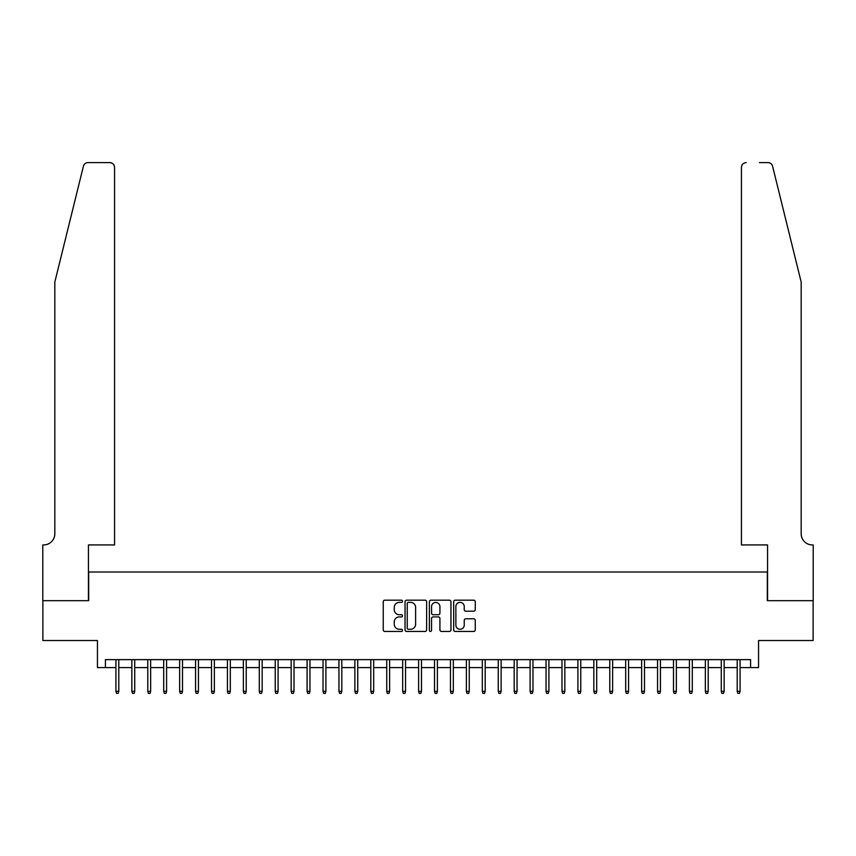 <?xml version="1.0" encoding="UTF-8"?>
<svg xmlns="http://www.w3.org/2000/svg" width="856" height="856" viewBox="0 0 856 856"><rect width="100%" height="100%" fill="white"/><g stroke="black" fill="none" stroke-linecap="round" stroke-linejoin="round"><path stroke-width="1.28" d="M402.513 601.276A1.091 1.091 0 0 0 401.421 600.184L384.804 600.184A1.562 1.562 0 0 0 383.242 601.747L383.242 629.898A1.562 1.562 0 0 0 384.804 631.461L401.421 631.461A1.091 1.091 0 0 0 402.513 630.358A1.091 1.091 0 0 0 401.421 629.267L399.271 629.267A5.008 5.008 0 0 1 394.263 624.27L394.263 621.916A5.008 5.008 0 0 1 399.271 616.919L401.421 616.919A1.091 1.091 0 0 0 402.513 615.817A1.091 1.091 0 0 0 401.421 614.726L399.271 614.726A5.008 5.008 0 0 1 394.263 609.718L394.263 607.375A5.008 5.008 0 0 1 399.271 602.378L401.421 602.378A1.091 1.091 0 0 0 402.513 601.276M473.7 611.205A1.562 1.562 0 0 0 475.262 609.643L475.262 601.747A1.562 1.562 0 0 0 473.7 600.184L455.242 600.184A1.562 1.562 0 0 0 453.68 601.747L453.68 629.898A1.562 1.562 0 0 0 455.242 631.461L473.7 631.461A1.562 1.562 0 0 0 475.262 629.898L475.262 620.354A1.562 1.562 0 0 0 473.7 618.792L465.803 618.792A1.562 1.562 0 0 0 464.241 620.354L464.241 625.083A4.184 4.184 0 0 1 460.057 629.267A4.184 4.184 0 0 1 455.874 625.083L455.874 606.551A4.184 4.184 0 0 1 460.057 602.378A4.184 4.184 0 0 1 464.241 606.551L464.241 609.643A1.562 1.562 0 0 0 465.803 611.205L473.7 611.205M105.406 667.594L105.406 659.634L750.594 659.634L750.594 667.594L758.555 667.594L758.555 640.513L813.125 640.513L813.125 600.687L767.318 600.687L767.318 572.011L88.682 572.011L88.682 600.687L42.875 600.687L42.875 640.513L97.445 640.513L97.445 667.594L115.924 667.594M426.63 601.747A1.562 1.562 0 0 0 425.068 600.184L406.621 600.184A1.562 1.562 0 0 0 405.049 601.747L405.049 629.898A1.562 1.562 0 0 0 406.621 631.461L425.068 631.461A1.562 1.562 0 0 0 426.63 629.898L426.63 601.747M430.932 600.184L449.379 600.184A1.562 1.562 0 0 1 450.952 601.747L450.952 629.898A1.562 1.562 0 0 1 449.379 631.461L441.482 631.461A1.562 1.562 0 0 1 439.92 629.898L439.92 618.481A1.562 1.562 0 0 0 438.358 616.919L433.125 616.919A1.562 1.562 0 0 0 431.552 618.481L431.552 630.358A1.091 1.091 0 0 1 430.461 631.461A1.091 1.091 0 0 1 429.37 630.358L429.37 601.747A1.562 1.562 0 0 1 430.932 600.184M118.791 667.594L131.856 667.594M134.724 667.594L147.778 667.594M150.645 667.594L163.71 667.594M166.578 667.594L179.642 667.594M182.51 667.594L195.575 667.594M198.442 667.594L211.507 667.594M214.375 667.594L227.439 667.594M230.307 667.594L243.361 667.594M246.228 667.594L259.293 667.594M262.161 667.594L275.225 667.594M278.093 667.594L291.158 667.594M294.025 667.594L307.09 667.594M309.958 667.594L323.022 667.594M325.89 667.594L338.944 667.594M341.812 667.594L354.876 667.594M357.744 667.594L370.809 667.594M373.676 667.594L386.741 667.594M389.608 667.594L402.673 667.594M405.541 667.594L418.605 667.594M421.473 667.594L434.527 667.594M437.395 667.594L450.459 667.594M453.327 667.594L466.392 667.594M469.259 667.594L482.324 667.594M485.192 667.594L498.256 667.594M501.124 667.594L514.189 667.594M517.056 667.594L530.11 667.594M532.978 667.594L546.042 667.594M548.91 667.594L561.975 667.594M564.842 667.594L577.907 667.594M580.775 667.594L593.839 667.594M596.707 667.594L609.772 667.594M612.639 667.594L625.693 667.594M628.561 667.594L641.625 667.594M644.493 667.594L657.558 667.594M660.425 667.594L673.49 667.594M676.358 667.594L689.422 667.594M692.29 667.594L705.355 667.594M708.222 667.594L721.276 667.594M724.144 667.594L737.209 667.594M740.076 667.594L750.594 667.594M408.333 602.378A1.091 1.091 0 0 0 407.242 603.469L407.242 628.176A1.091 1.091 0 0 0 408.333 629.267L410.602 629.267A5.008 5.008 0 0 0 415.609 624.27L415.609 607.375A5.008 5.008 0 0 0 410.602 602.378L408.333 602.378M439.92 606.637A4.184 4.184 0 0 0 435.736 602.453A4.184 4.184 0 0 0 431.552 606.637L431.552 613.163A1.562 1.562 0 0 0 433.125 614.726L438.358 614.726A1.562 1.562 0 0 0 439.92 613.163L439.92 606.637M115.924 691.327L116.555 693.403L118.149 693.403L118.791 691.327L115.924 691.327L115.924 659.634M118.791 691.327L118.791 659.634M83.407 166.235C84.616 163.614 84.616 163.614 83.407 166.235L54.827 282.073L54.827 533.78A11.149 11.149 0 0 1 43.677 544.93L42.8 544.93L42.8 600.687L88.446 600.687L88.446 544.93L114.565 544.93L114.565 167.38A4.783 4.783 0 0 0 109.793 162.597L88.04 162.597A4.783 4.783 0 0 0 83.407 166.235M96.568 162.597L109.793 162.597C112.671 162.897 114.265 164.491 114.565 167.38L114.565 544.93M54.827 533.78A11.149 11.149 0 0 1 43.677 544.93M792.41 246.56L772.593 166.235C771.384 163.614 771.384 163.614 772.593 166.235C771.384 163.614 771.384 163.614 772.593 166.235L801.173 282.073L801.173 533.78A11.149 11.149 0 0 0 812.323 544.93L813.2 544.93L813.2 600.687L767.554 600.687L767.554 544.93L741.435 544.93L741.435 167.38L741.435 544.93M759.433 162.597L767.96 162.597A4.783 4.783 0 0 1 772.593 166.235M746.207 162.597A4.783 4.783 0 0 0 741.435 167.38C741.735 164.491 743.329 162.897 746.207 162.597M801.173 533.78A11.149 11.149 0 0 0 812.323 544.93M131.856 691.327L132.487 693.403L134.082 693.403L134.724 691.327L131.856 691.327L131.856 659.634M134.724 691.327L134.724 659.634M147.778 691.327L148.42 693.403L150.014 693.403L150.645 691.327L147.778 691.327L147.778 659.634M150.645 691.327L150.645 659.634M163.71 691.327L164.352 693.403L165.946 693.403L166.578 691.327L163.71 691.327L163.71 659.634M166.578 691.327L166.578 659.634M179.642 691.327L180.284 693.403L181.879 693.403L182.51 691.327L179.642 691.327L179.642 659.634M182.51 691.327L182.51 659.634M195.575 691.327L196.206 693.403L197.8 693.403L198.442 691.327L195.575 691.327L195.575 659.634M198.442 691.327L198.442 659.634M211.507 691.327L212.138 693.403L213.733 693.403L214.375 691.327L211.507 691.327L211.507 659.634M214.375 691.327L214.375 659.634M227.439 691.327L228.071 693.403L229.665 693.403L230.307 691.327L227.439 691.327L227.439 659.634M230.307 691.327L230.307 659.634M243.361 691.327L244.003 693.403L245.597 693.403L246.228 691.327L243.361 691.327L243.361 659.634M246.228 691.327L246.228 659.634M259.293 691.327L259.935 693.403L261.529 693.403L262.161 691.327L259.293 691.327L259.293 659.634M262.161 691.327L262.161 659.634M275.225 691.327L275.867 693.403L277.462 693.403L278.093 691.327L275.225 691.327L275.225 659.634M278.093 691.327L278.093 659.634M291.158 691.327L291.789 693.403L293.383 693.403L294.025 691.327L291.158 691.327L291.158 659.634M294.025 691.327L294.025 659.634M307.09 691.327L307.721 693.403L309.316 693.403L309.958 691.327L307.09 691.327L307.09 659.634M309.958 691.327L309.958 659.634M323.022 691.327L323.654 693.403L325.248 693.403L325.89 691.327L323.022 691.327L323.022 659.634M325.89 691.327L325.89 659.634M338.944 691.327L339.586 693.403L341.18 693.403L341.812 691.327L338.944 691.327L338.944 659.634M341.812 691.327L341.812 659.634M354.876 691.327L355.518 693.403L357.113 693.403L357.744 691.327L354.876 691.327L354.876 659.634M357.744 691.327L357.744 659.634M370.809 691.327L371.45 693.403L373.045 693.403L373.676 691.327L370.809 691.327L370.809 659.634M373.676 691.327L373.676 659.634M386.741 691.327L387.372 693.403L388.966 693.403L389.608 691.327L386.741 691.327L386.741 659.634M389.608 691.327L389.608 659.634M402.673 691.327L403.304 693.403L404.899 693.403L405.541 691.327L402.673 691.327L402.673 659.634M405.541 691.327L405.541 659.634M418.605 691.327L419.237 693.403L420.831 693.403L421.473 691.327L418.605 691.327L418.605 659.634M421.473 691.327L421.473 659.634M434.527 691.327L435.169 693.403L436.763 693.403L437.395 691.327L434.527 691.327L434.527 659.634M437.395 691.327L437.395 659.634M450.459 691.327L451.101 693.403L452.696 693.403L453.327 691.327L450.459 691.327L450.459 659.634M453.327 691.327L453.327 659.634M466.392 691.327L467.034 693.403L468.628 693.403L469.259 691.327L466.392 691.327L466.392 659.634M469.259 691.327L469.259 659.634M482.324 691.327L482.955 693.403L484.55 693.403L485.192 691.327L482.324 691.327L482.324 659.634M485.192 691.327L485.192 659.634M498.256 691.327L498.888 693.403L500.482 693.403L501.124 691.327L498.256 691.327L498.256 659.634M501.124 691.327L501.124 659.634M514.189 691.327L514.82 693.403L516.414 693.403L517.056 691.327L514.189 691.327L514.189 659.634M517.056 691.327L517.056 659.634M530.11 691.327L530.752 693.403L532.346 693.403L532.978 691.327L530.11 691.327L530.11 659.634M532.978 691.327L532.978 659.634M546.042 691.327L546.684 693.403L548.279 693.403L548.91 691.327L546.042 691.327L546.042 659.634M548.91 691.327L548.91 659.634M561.975 691.327L562.617 693.403L564.211 693.403L564.842 691.327L561.975 691.327L561.975 659.634M564.842 691.327L564.842 659.634M577.907 691.327L578.538 693.403L580.133 693.403L580.775 691.327L577.907 691.327L577.907 659.634M580.775 691.327L580.775 659.634M593.839 691.327L594.471 693.403L596.065 693.403L596.707 691.327L593.839 691.327L593.839 659.634M596.707 691.327L596.707 659.634M609.772 691.327L610.403 693.403L611.997 693.403L612.639 691.327L609.772 691.327L609.772 659.634M612.639 691.327L612.639 659.634M625.693 691.327L626.335 693.403L627.93 693.403L628.561 691.327L625.693 691.327L625.693 659.634M628.561 691.327L628.561 659.634M641.625 691.327L642.268 693.403L643.862 693.403L644.493 691.327L641.625 691.327L641.625 659.634M644.493 691.327L644.493 659.634M657.558 691.327L658.2 693.403L659.794 693.403L660.425 691.327L657.558 691.327L657.558 659.634M660.425 691.327L660.425 659.634M673.49 691.327L674.121 693.403L675.716 693.403L676.358 691.327L673.49 691.327L673.49 659.634M676.358 691.327L676.358 659.634M689.422 691.327L690.054 693.403L691.648 693.403L692.29 691.327L689.422 691.327L689.422 659.634M692.29 691.327L692.29 659.634M705.355 691.327L705.986 693.403L707.58 693.403L708.222 691.327L705.355 691.327L705.355 659.634M708.222 691.327L708.222 659.634M721.276 691.327L721.918 693.403L723.513 693.403L724.144 691.327L721.276 691.327L721.276 659.634M724.144 691.327L724.144 659.634M737.209 691.327L737.851 693.403L739.445 693.403L740.076 691.327L737.209 691.327L737.209 659.634M740.076 691.327L740.076 659.634"/></g></svg>
